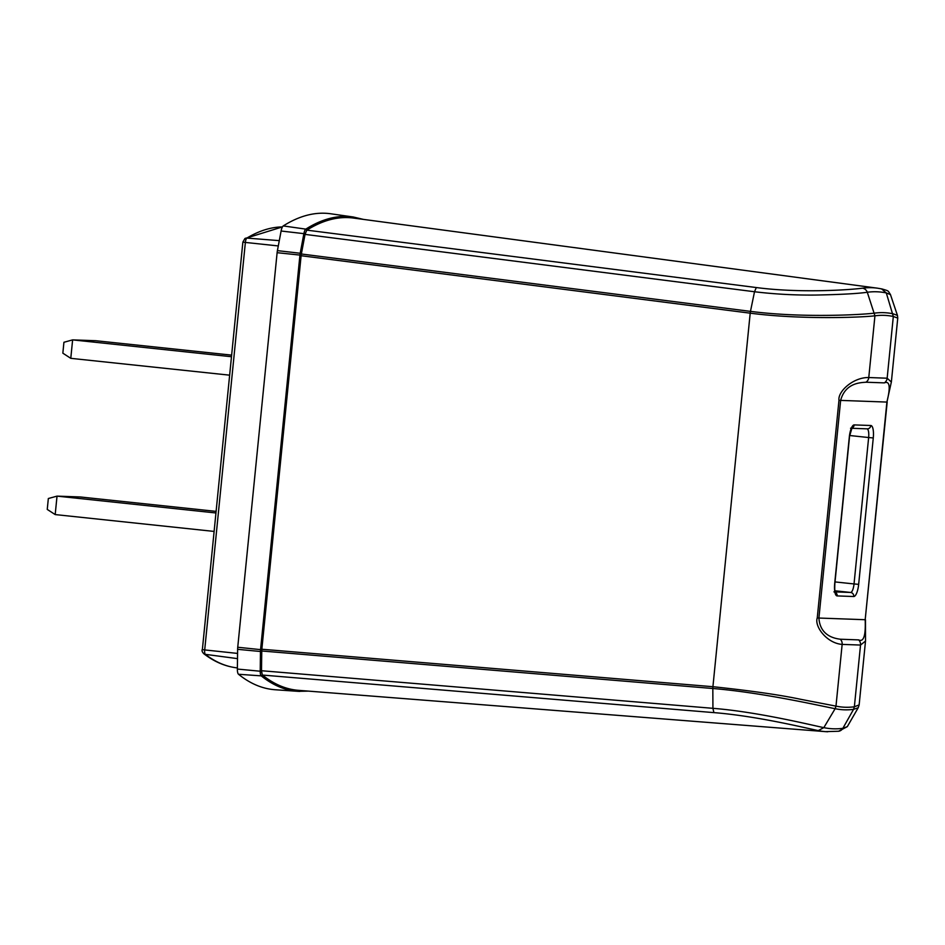 <?xml version="1.0" encoding="UTF-8"?>
<svg xmlns="http://www.w3.org/2000/svg" width="945" height="945" viewBox="0 0 945 945"><rect width="100%" height="100%" fill="white"/><g stroke="black" fill="none" stroke-linecap="round" stroke-linejoin="round"><path stroke-width="1.42" d="M261.682 651.329L261.434 671.068L262.308 674.919L261.493 670.726L261.789 649.758L261.682 651.329L260.454 651.495A6.591 1.949 -83.9 0 1 260.56 649.652L299.943 255.103A6.591 1.961 -83.9 0 1 300.215 253.26L301.372 253.65L301.112 255.729L750.2 313.173L750.472 311.377L301.361 253.992L305.046 234.384L306.688 230.273L305.814 229.127A645.919 191.658 -83.9 0 1 347.24 216.464A645.919 191.658 -83.9 0 1 353.253 216.996L330.762 213.783A646.758 191.906 96.1 0 0 324.749 213.239A646.758 191.906 96.1 0 0 283.264 225.926A7.418 2.197 96.1 0 0 281.102 231.017L277.417 250.626A7.418 2.197 96.1 0 0 277.121 252.693L237.738 647.254A7.418 2.197 96.1 0 0 237.62 649.321L237.372 669.06A7.418 2.197 96.1 0 0 238.518 674.269A646.758 191.906 96.1 0 0 275.302 689.755L297.959 691.327A645.919 191.658 -83.9 0 1 261.233 675.864L262.474 675.061A644.868 191.351 96.1 0 0 298.455 690.334L825.422 731.631A630.386 187.051 -83.9 0 1 818.275 730.591C806.085 728.146 757.831 716.145 713.888 712.613M262.474 675.061L713.888 712.624L712.932 708.325L261.493 670.726M301.112 255.729L261.789 649.758L237.738 647.254M277.121 252.693L301.171 255.209L301.361 253.992M306.877 230.143L756.319 287.552C800.061 293.304 849.85 289.902 862.431 288.19A630.386 187.051 -83.9 0 1 872.081 287.717A630.386 187.051 -83.9 0 1 877.444 288.178L353.536 218.071A644.868 191.351 96.1 0 0 348.043 217.598A644.868 191.351 96.1 0 0 306.865 230.143L305.058 234.029L303.888 233.651A6.591 1.949 -83.9 0 1 305.814 229.127L283.264 225.926M891.371 382.04L887.154 378.213L893.32 316.481L886.304 292.938L890.462 294.616L897.443 315.394L893.037 313.787A606.82 180.058 -83.9 0 0 874.621 313.126C859.879 314.909 800.876 317.945 750.484 311.366M859.147 704.899L854.363 706.789L853.548 709.364L858.225 707.722L859.147 704.899L865.514 641.053L860.529 645.057A6.178 5.906 -87.9 0 0 858.662 639.895L840.282 639.222C836.112 638.607 820.095 636.694 818.913 618.042L865.183 619.719C865.833 635.607 863.659 642.34 858.662 639.895M887.19 402.062L865.183 619.719L886.906 402.074L840.637 400.396C845.491 382.252 861.651 382.678 865.939 382.217L884.319 382.879C889.788 380.587 890.651 386.989 886.906 402.074L891.371 381.945L897.75 318.099L893.32 316.481A604.162 179.266 -83.9 0 0 874.94 315.819L867.286 292.253C857.729 293.647 840.341 294.58 815.122 295.064C794.745 295.253 774.534 294.155 754.512 291.745L750.472 311.377M858.225 707.722L847.311 726.646L842.857 728.323L853.548 709.364A606.82 180.058 -83.9 0 1 835.132 708.691L823.827 727.638C811.566 725.134 757.855 711.868 712.932 708.325L712.825 688.503C762.119 692.484 821.075 706.021 835.132 708.691L835.982 706.128L800.722 699.312C780.275 694.953 751.003 690.748 712.92 686.708L712.825 688.503L261.741 650.987M817.248 617.924L818.913 618.042L840.637 400.396L838.971 400.29L817.248 617.924C814.212 626.299 826.78 643.285 842.149 644.395L835.982 706.128A604.162 179.266 -83.9 0 0 854.363 706.789L860.529 645.057L842.149 644.395A6.178 5.906 92.1 0 0 840.282 639.222M838.971 400.29C837.672 391.454 853.335 377.173 868.774 377.539L887.154 378.213A6.178 5.906 -87.9 0 1 884.319 382.879M261.836 649.239L712.92 686.708L750.2 313.173C800.486 319.693 860.068 317.532 874.94 315.819L868.774 377.539A6.178 5.906 92.1 0 1 865.939 382.217M278.291 245.936L245.369 242.428A4.501 1.335 96.1 0 1 246.869 238.081A3.709 3.461 -121 0 0 244.909 238.542L282.437 226.906A629.24 186.708 96.1 0 0 246.869 238.081L279.295 240.644M231.43 356.714L72.623 339.881L70.781 358.332L62.843 353.17L63.929 342.279L72.623 339.881L95.776 340.72L231.596 355.119M229.588 375.165L70.781 358.332M215.838 512.958L57.031 496.125L55.188 514.576L47.25 509.414L48.337 498.523L57.031 496.125L80.183 496.964L215.992 511.363M213.995 531.409L55.188 514.576M299.837 691.421A645.919 191.658 -83.9 0 1 297.959 691.327L308.413 691.114M261.434 671.068L260.218 671.233L260.454 651.495L237.62 649.321M237.372 669.06L260.218 671.233A6.591 1.949 96.1 0 0 260.477 674.246A6.591 1.949 96.1 0 0 261.233 675.864L238.518 674.269M301.372 253.65L305.058 234.029M277.417 250.626L300.203 253.26L303.888 233.651L281.102 231.017M827.761 731.761A630.386 187.051 -83.9 0 1 825.422 731.631L838.581 731.253L847.311 726.646M838.605 731.253A6.178 5.894 -97.6 0 0 842.857 728.323A626.854 186 96.1 0 1 823.827 727.638L818.275 730.591M756.319 287.552L754.512 291.745L305.046 234.384M862.431 288.19A6.178 5.894 82.4 0 1 867.286 292.253A626.854 186 96.1 0 1 886.304 292.938L881.555 288.886M873.274 437.948A12.368 3.674 96.1 0 0 870.829 425.51L854.209 424.907A12.368 3.674 96.1 0 0 849.307 437.074L834.695 583.478A12.368 3.674 96.1 0 0 837.14 595.917L853.76 596.519A12.368 3.674 96.1 0 0 858.662 584.353L873.274 437.948L868.644 437.535A8.659 2.563 96.1 0 0 867.049 428.841M866.931 428.829A3.709 3.544 -87.9 0 0 870.829 425.51M835.026 581.919L854.032 583.939L868.644 437.535L849.673 435.515M853.76 596.519A3.709 3.544 -87.9 0 0 850.606 592.456A8.659 2.563 96.1 0 0 854.032 583.939L858.662 584.353M835.203 591.901L850.606 592.456L834.967 590.79M835.333 592.291A3.709 3.544 92.1 0 1 837.14 595.917M834.695 583.478L834.872 583.478C834.447 592.798 835.262 591.074 835.486 592.633L833.939 591.853M850.559 428.239L852.047 427.79L849.307 437.074M854.209 424.907A3.709 3.544 92.1 0 1 851.87 428.026M202.372 649.593L242.865 242.109L245.369 242.428L204.699 649.924L237.573 653.42M237.502 658.63L205.325 654.342A3.709 3.485 127.5 0 1 203.742 653.68C202.242 652.026 201.722 650.668 202.195 649.605L204.699 649.924A4.501 1.335 96.1 0 0 205.325 654.342A629.063 186.649 96.1 0 0 235.919 667.737L237.384 667.938M363.423 219.394L353.253 216.996M897.443 315.394L897.75 318.099M865.466 619.707L865.514 641.053M877.444 288.178L881.98 288.957C889.505 291.214 887.627 290.446 890.497 294.604M849.484 437.074L834.872 583.478M867.167 428.841L851.717 428.286M235.919 667.737C224.65 666.201 213.924 661.512 203.742 653.68M242.865 242.109L244.909 238.542"/></g></svg>
